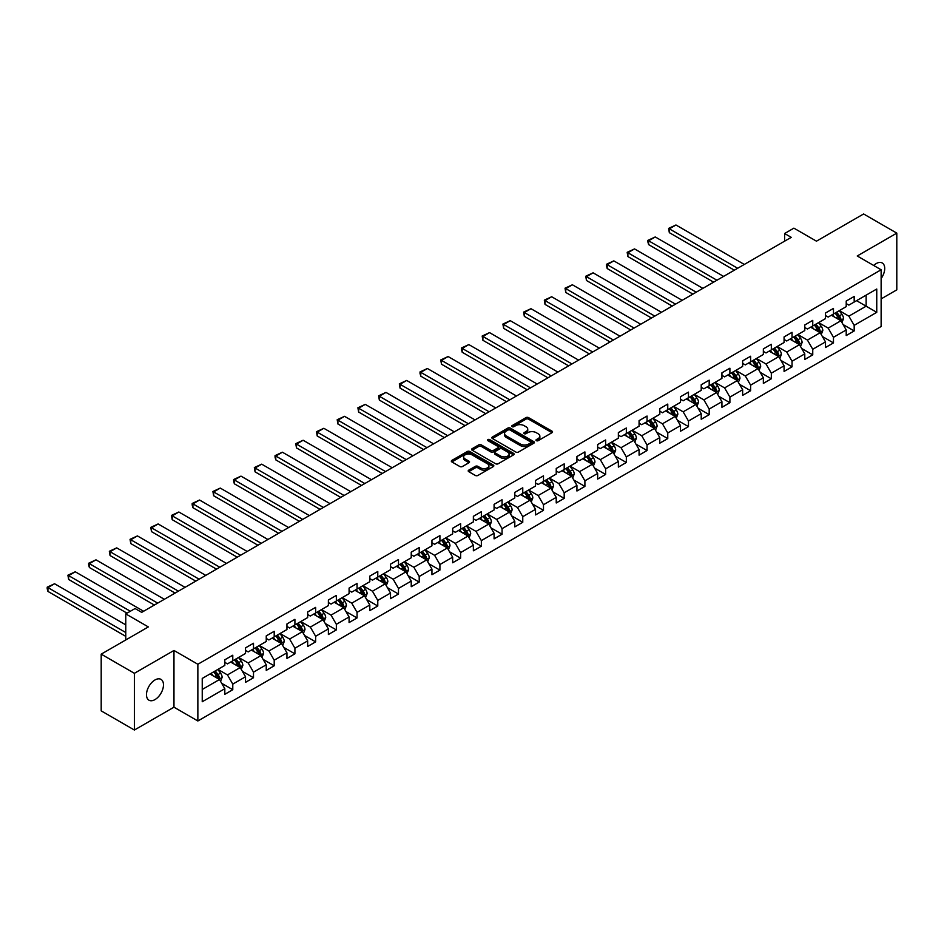 <?xml version="1.0" encoding="UTF-8"?>
<svg xmlns="http://www.w3.org/2000/svg" width="944" height="944" viewBox="0 0 944 944"><rect width="100%" height="100%" fill="white"/><g stroke="black" fill="none" stroke-linecap="round" stroke-linejoin="round"><path stroke-width="1.42" d="M536.345 440.671A1.286 0.743 0 0 0 538.174 440.671L552.016 432.671A1.841 1.062 0 0 0 552.559 431.927A1.841 1.062 0 0 0 552.016 431.172L528.557 417.626A1.841 1.062 0 0 0 525.95 417.626L512.108 425.614A1.286 0.743 0 0 0 513.925 426.676L515.719 425.638A5.9 3.41 0 0 1 524.062 425.638L526.02 426.771A5.9 3.41 0 0 1 527.743 429.178A5.9 3.41 0 0 1 526.02 431.585L524.227 432.612A1.286 0.743 0 0 0 526.056 433.674L527.849 432.635A5.9 3.41 0 0 1 536.18 432.635L538.139 433.768A5.9 3.41 0 0 1 539.862 436.175A5.9 3.41 0 0 1 538.139 438.582L536.345 439.621A1.286 0.743 0 0 0 536.345 440.671L536.345 439.621M154.969 699.598A12.012 6.938 120 0 0 162.828 689.014A12.012 6.938 120 0 0 160.987 679.373A12.012 6.938 120 0 0 154.969 679.975A12.012 6.938 120 0 0 147.122 690.56A12.012 6.938 120 0 0 148.963 700.188A12.012 6.938 120 0 0 154.969 699.598M881.13 278.551A12.012 6.938 120 0 0 882.227 262.975A12.012 6.938 120 0 0 876.221 263.565A12.012 6.938 120 0 0 873.684 265.476M468.743 470.147A1.841 1.062 0 0 0 468.2 470.903A1.841 1.062 0 0 0 468.743 471.646L475.316 475.446A1.841 1.062 0 0 0 477.924 475.446L493.311 466.572A1.841 1.062 0 0 0 493.842 465.817A1.841 1.062 0 0 0 493.311 465.062L469.852 451.527A1.841 1.062 0 0 0 467.245 451.527L451.857 460.401A1.841 1.062 0 0 0 451.326 461.156A1.841 1.062 0 0 0 451.857 461.911L459.811 466.501A1.841 1.062 0 0 0 462.418 466.501L469.003 462.702A1.841 1.062 0 0 0 469.546 461.946A1.841 1.062 0 0 0 469.003 461.191L465.062 458.914A4.932 2.844 0 0 1 463.61 456.908A4.932 2.844 0 0 1 466.655 454.276A4.932 2.844 0 0 1 472.035 454.89L487.47 463.811A4.932 2.844 0 0 1 488.921 465.817A4.932 2.844 0 0 1 485.877 468.448A4.932 2.844 0 0 1 480.496 467.835L477.924 466.348A1.841 1.062 0 0 0 475.316 466.348L468.743 470.147L468.743 471.646L475.316 467.882L475.316 466.348M881.13 298.906L896.8 289.855L896.8 233.133L863.607 213.969L816.466 241.18L793.892 228.153L784.606 233.522L791.237 237.345L141.694 612.361L135.063 608.526L125.764 613.895L125.764 639.961M134.39 673.308L134.39 730.031L173.967 707.186L173.967 650.463L134.39 673.308L101.197 654.145L148.338 626.922L125.764 613.895M173.967 650.463L197.862 664.257L881.13 269.772L881.13 326.506L197.862 720.98L197.862 664.257M896.8 233.133L857.235 255.977L881.13 269.772M515.849 452.046A1.841 1.062 0 0 0 518.457 452.046L533.844 443.173A1.841 1.062 0 0 0 534.375 442.417A1.841 1.062 0 0 0 533.844 441.662L510.385 428.116A1.841 1.062 0 0 0 507.778 428.116L492.39 437.001A1.841 1.062 0 0 0 491.859 437.756A1.841 1.062 0 0 0 492.39 438.5L515.849 452.046M488.414 440.942A1.286 0.743 0 0 1 489.724 441.131L489.724 439.597L513.571 453.368A1.841 1.062 0 0 1 514.114 454.123A1.841 1.062 0 0 1 513.571 454.866L498.196 463.752A1.841 1.062 0 0 1 495.588 463.752L472.13 450.205L472.13 448.707A1.841 1.062 0 0 0 471.587 449.45A1.841 1.062 0 0 0 472.13 450.205M472.13 448.707L478.714 444.895A1.841 1.062 0 0 1 481.322 444.895L490.833 450.394A1.841 1.062 0 0 0 493.441 450.394L497.807 447.869A1.841 1.062 0 0 0 498.338 447.126A1.841 1.062 0 0 0 497.807 446.37L487.895 440.647A1.286 0.743 0 0 1 489.724 439.597M134.39 730.031L101.197 710.867L101.197 654.145M221.698 683.303L232.779 689.71L232.779 684.117L245.534 676.754L245.534 682.347L253.499 677.745L253.499 672.152L266.243 664.8L266.243 670.393L274.208 665.791L274.208 660.198L286.952 652.835L286.952 658.428L294.917 653.838L294.917 648.233L307.673 640.882L307.673 646.475L315.638 641.873L315.638 636.28L328.382 628.916L328.382 634.51L336.347 629.919L336.347 624.314L349.091 616.963L349.091 622.556L357.056 617.954L357.056 612.361L369.812 604.998L369.812 610.603L377.777 606.001L377.777 600.408L390.521 593.044L390.521 598.638L398.486 594.036L398.486 588.442L411.23 581.079L411.23 586.684L419.207 582.082L419.207 576.489L431.951 569.126L431.951 574.719L439.916 570.117L439.916 564.524L452.66 557.172L452.66 562.766L460.625 558.164L460.625 552.57L473.369 545.207L473.369 550.8L481.346 546.21L481.346 540.605L494.09 533.254L494.09 538.847L502.055 534.245L502.055 528.652L514.799 521.289L514.799 526.882L522.764 522.292L522.764 516.687L535.519 509.335L535.519 514.928L543.484 510.326L543.484 504.733L556.228 497.37L556.228 502.975L564.193 498.373L564.193 492.78L576.937 485.417L576.937 491.01L584.902 486.408L584.902 480.815L597.658 473.451L597.658 479.056L605.623 474.454L605.623 468.861L618.367 461.498L618.367 467.091L626.332 462.489L626.332 456.896L639.076 449.545L639.076 455.138L647.041 450.536L647.041 444.943L659.797 437.579L659.797 443.173L667.762 438.582L667.762 432.977L680.506 425.626L680.506 431.219L688.471 426.617L688.471 421.024L701.215 413.661L701.215 419.254L709.192 414.664L709.192 409.059L721.936 401.707L721.936 407.301L729.901 402.699L729.901 397.105L742.645 389.742L742.645 395.347L750.61 390.745L750.61 385.152L763.354 377.789L763.354 383.382L771.331 378.78L771.331 373.187L784.075 365.824L784.075 371.429L792.04 366.827L792.04 361.233L804.784 353.87L804.784 359.463L812.749 354.861L812.749 349.268L825.504 341.917L825.504 347.51L833.469 342.908L833.469 337.315L846.213 329.952L846.213 335.545L854.178 330.955L854.178 325.35L876.752 312.322L876.752 289.017L866.132 295.153L866.132 306.186L876.752 312.322M232.779 689.71L224.814 694.312L224.814 688.707L202.24 701.746L202.24 678.441L224.814 665.414L224.814 659.809L232.779 655.207L232.779 660.812L245.534 653.449L245.534 647.855L253.499 643.253L253.499 648.847L266.243 641.495L266.243 635.89L274.208 631.3L274.208 636.893L286.952 629.53L286.952 623.937L294.917 619.335L294.917 624.928L307.673 617.577L307.673 611.972L315.638 607.381L315.638 612.975L328.382 605.611L328.382 600.018L336.347 595.416L336.347 601.021L349.091 593.658L349.091 588.065L357.056 583.463L357.056 589.056L369.812 581.693L369.812 576.1L377.777 571.498L377.777 577.103L390.521 569.739L390.521 564.146L398.486 559.544L398.486 565.137L411.23 557.786L411.23 552.181L419.207 547.579L419.207 553.184L431.951 545.821L431.951 540.228L439.916 535.626L439.916 541.219L452.66 533.867L452.66 528.262L460.625 523.672L460.625 529.265L473.369 521.902L473.369 516.309L481.346 511.707L481.346 517.3L494.09 509.949L494.09 504.344L502.055 499.754L502.055 505.347L514.799 497.984L514.799 492.39L522.764 487.788L522.764 493.382L535.519 486.03L535.519 480.437L543.484 475.835L543.484 481.428L556.228 474.065L556.228 468.472L564.193 463.87L564.193 469.475L576.937 462.112L576.937 456.518L584.902 451.916L584.902 457.51L597.658 450.146L597.658 444.553L605.623 439.951L605.623 445.556L618.367 438.193L618.367 432.6L626.332 427.998L626.332 433.591L639.076 426.24L639.076 420.635L647.041 416.044L647.041 421.638L659.797 414.274L659.797 408.681L667.762 404.079L667.762 409.672L680.506 402.321L680.506 396.716L688.471 392.126L688.471 397.719L701.215 390.356L701.215 384.763L709.192 380.161L709.192 385.754L721.936 378.402L721.936 372.809L729.901 368.207L729.901 373.8L742.645 366.437L742.645 360.844L750.61 356.242L750.61 361.847L763.354 354.484L763.354 348.891L771.331 344.289L771.331 349.882L784.075 342.519L784.075 336.925L792.04 332.323L792.04 337.928L804.784 330.565L804.784 324.972L812.749 320.37L812.749 325.963L825.504 318.612L825.504 313.007L833.469 308.417L833.469 314.01L846.213 306.647L846.213 301.053L854.178 296.451L854.178 302.045L876.752 289.017M230.655 662.039L240.213 667.55L227.469 674.913L217.911 669.39M224.814 662.346L227.469 663.88L232.779 660.812M227.469 674.913L232.779 684.117M240.213 667.55L245.534 676.754M251.375 650.074L260.933 655.596L248.189 662.959L238.62 657.437M245.534 650.381L248.189 651.915L253.499 648.847M248.189 662.959L253.499 672.152M260.933 655.596L266.243 664.8M272.084 638.12L281.642 643.643L268.898 650.994L259.34 645.472M266.243 638.427L268.898 639.961L274.208 636.893M268.898 650.994L274.208 660.198M281.642 643.643L286.952 652.835M292.793 626.155L302.363 631.678L289.607 639.041L280.049 633.518M286.952 626.462L289.607 627.996L294.917 624.928M289.607 639.041L294.917 648.233M302.363 631.678L307.673 640.882M313.514 614.202L323.072 619.724L310.328 627.076L300.758 621.565M307.673 614.509L310.328 616.043L315.638 612.975M310.328 627.076L315.638 636.28M323.072 619.724L328.382 628.916M334.223 602.237L343.781 607.759L331.037 615.122L321.479 609.6M328.382 602.543L331.037 604.077L336.347 601.021M331.037 615.122L336.347 624.314M343.781 607.759L349.091 616.963M354.932 590.283L364.502 595.806L351.746 603.157L342.188 597.646M349.091 590.59L351.746 592.124L357.056 589.056M351.746 603.157L357.056 612.361M364.502 595.806L369.812 604.998M375.653 578.33L385.211 583.84L372.467 591.204L362.909 585.681M369.812 578.637L372.467 580.159L377.777 577.103M372.467 591.204L377.777 600.408M385.211 583.84L390.521 593.044M396.362 566.365L405.92 571.887L393.176 579.25L383.618 573.728M390.521 566.671L393.176 568.205L398.486 565.137M393.176 579.25L398.486 588.442M405.92 571.887L411.23 581.079M417.071 554.411L426.641 559.922L413.885 567.285L404.327 561.763M411.23 554.718L413.885 556.252L419.207 553.184M413.885 567.285L419.207 576.489M426.641 559.922L431.951 569.126M437.792 542.446L447.35 547.968L434.606 555.332L425.048 549.809M431.951 542.753L434.606 544.287L439.916 541.219M434.606 555.332L439.916 564.524M447.35 547.968L452.66 557.172M458.501 530.493L468.059 536.015L455.315 543.366L445.757 537.844M452.66 530.799L455.315 532.333L460.625 529.265M455.315 543.366L460.625 552.57M468.059 536.015L473.369 545.207M479.222 518.527L488.78 524.05L476.036 531.413L466.466 525.891M473.369 518.834L476.036 520.368L481.346 517.3M476.036 531.413L481.346 540.605M488.78 524.05L494.09 533.254M499.931 506.574L509.489 512.096L496.745 519.448L487.187 513.937M494.09 506.881L496.745 508.415L502.055 505.347M496.745 519.448L502.055 528.652M509.489 512.096L514.799 521.289M520.64 494.609L530.198 500.131L517.454 507.494L507.896 501.972M514.799 494.916L517.454 496.45L522.764 493.382M517.454 507.494L522.764 516.687M530.198 500.131L535.519 509.335M541.36 482.655L550.918 488.178L538.174 495.529L528.605 490.019M535.519 482.962L538.174 484.496L543.484 481.428M538.174 495.529L543.484 504.733M550.918 488.178L556.228 497.37M562.069 470.702L571.627 476.213L558.883 483.576L549.325 478.053M556.228 471.009L558.883 472.531L564.193 469.475M558.883 483.576L564.193 492.78M571.627 476.213L576.937 485.417M582.778 458.737L592.348 464.259L579.592 471.622L570.034 466.1M576.937 459.044L579.592 460.578L584.902 457.51M579.592 471.622L584.902 480.815M592.348 464.259L597.658 473.451M603.499 446.783L613.057 452.294L600.313 459.657L590.743 454.135M597.658 447.09L600.313 448.624L605.623 445.556M600.313 459.657L605.623 468.861M613.057 452.294L618.367 461.498M624.208 434.818L633.766 440.341L621.022 447.704L611.464 442.181M618.367 435.125L621.022 436.659L626.332 433.591M621.022 447.704L626.332 456.896M633.766 440.341L639.076 449.545M644.917 422.865L654.487 428.387L641.731 435.739L632.173 430.216M639.076 423.172L641.731 424.706L647.041 421.638M641.731 435.739L647.041 444.943M654.487 428.387L659.797 437.579M665.638 410.9L675.196 416.422L662.452 423.785L652.894 418.263M659.797 411.206L662.452 412.74L667.762 409.672M662.452 423.785L667.762 432.977M675.196 416.422L680.506 425.626M686.347 398.946L695.905 404.469L683.161 411.82L673.603 406.309M680.506 399.253L683.161 400.787L688.471 397.719M683.161 411.82L688.471 421.024M695.905 404.469L701.215 413.661M707.056 386.981L716.626 392.503L703.87 399.867L694.312 394.344M701.215 387.288L703.87 388.822L709.192 385.754M703.87 399.867L709.192 409.059M716.626 392.503L721.936 401.707M727.777 375.028L737.335 380.55L724.591 387.901L715.033 382.391M721.936 375.334L724.591 376.868L729.901 373.8M724.591 387.901L729.901 397.105M737.335 380.55L742.645 389.742M748.486 363.074L758.044 368.585L745.3 375.948L735.742 370.426M742.645 363.381L745.3 364.903L750.61 361.847M745.3 375.948L750.61 385.152M758.044 368.585L763.354 377.789M769.207 351.109L778.765 356.631L766.009 363.995L756.451 358.472M763.354 351.416L766.009 352.95L771.331 349.882M766.009 363.995L771.331 373.187M778.765 356.631L784.075 365.824M789.916 339.156L799.474 344.666L786.73 352.029L777.172 346.507M784.075 339.462L786.73 340.996L792.04 337.928M786.73 352.029L792.04 361.233M799.474 344.666L804.784 353.87M810.625 327.19L820.183 332.713L807.439 340.076L797.881 334.554M804.784 327.497L807.439 329.031L812.749 325.963M807.439 340.076L812.749 349.268M820.183 332.713L825.504 341.917M831.345 315.237L840.903 320.759L828.159 328.111L818.59 322.588M825.504 315.544L828.159 317.078L833.469 314.01M828.159 328.111L833.469 337.315M840.903 320.759L846.213 329.952M856.574 300.664L866.132 306.186L848.868 316.157L839.31 310.635M846.213 303.579L848.868 305.113L854.178 302.045M848.868 316.157L854.178 325.35M173.967 707.186L197.862 720.98M784.606 233.522L784.606 241.18M202.24 689.474L219.504 679.515L209.946 673.992M219.504 679.515L224.814 688.707M843.086 324.547L854.178 330.955M822.377 336.512L833.469 342.908M801.668 348.466L812.749 354.861M780.948 360.419L792.04 366.827M760.239 372.384L771.331 378.78M739.53 384.338L750.61 390.745M718.809 396.303L729.901 402.699M698.1 408.256L709.192 414.664M677.391 420.222L688.471 426.617M656.67 432.175L667.762 438.582M635.961 444.14L647.041 450.536M615.252 456.094L626.332 462.489M594.531 468.047L605.623 474.454M573.822 480.012L584.902 486.408M553.101 491.966L564.193 498.373M532.392 503.931L543.484 510.326M511.683 515.884L522.764 522.292M490.963 527.849L502.055 534.245M470.254 539.803L481.346 546.21M449.545 551.768L460.625 558.164M428.824 563.721L439.916 570.117M408.115 575.675L419.207 582.082M387.406 587.64L398.486 594.036M366.685 599.593L377.777 606.001M345.976 611.559L357.056 617.954M325.267 623.512L336.347 629.919M304.546 635.477L315.638 641.873M283.837 647.431L294.917 653.838M263.116 659.396L274.208 665.791M242.407 671.349L253.499 677.745M536.865 440.848L538.139 440.116A5.9 3.41 0 0 0 539.862 437.709L539.862 436.175M527.743 429.178L527.743 430.712A5.9 3.41 0 0 1 526.02 433.119L524.746 433.851M551.992 432.682L528.557 419.16A1.841 1.062 0 0 0 525.95 419.16L512.627 426.853M533.82 443.184L510.385 429.65A1.841 1.062 0 0 0 507.778 429.65L492.414 438.523M530.575 442.948A1.286 0.743 0 0 0 530.575 441.886L509.984 430.004A1.286 0.743 0 0 0 508.167 430.004L506.279 431.089A5.9 3.41 0 0 0 504.544 433.497A5.9 3.41 0 0 0 506.279 435.904L520.345 444.034A5.9 3.41 0 0 0 528.687 444.034L530.575 442.948L530.575 444.482A1.286 0.743 0 0 0 530.953 443.951L530.953 442.417M504.544 433.497L504.544 435.031A5.9 3.41 0 0 0 506.279 437.438L506.279 435.904M530.575 444.482L528.687 445.568A5.9 3.41 0 0 1 520.345 445.568L506.279 437.438M472.153 450.217L478.714 446.429L478.714 444.895M498.338 447.126L498.338 448.66A1.841 1.062 0 0 1 497.807 449.403L493.441 451.928A1.841 1.062 0 0 1 490.833 451.928L481.322 446.429A1.841 1.062 0 0 0 478.714 446.429M489.724 441.131L513.548 454.89M500.698 456.094A4.932 2.844 0 0 0 506.078 456.707A4.932 2.844 0 0 0 509.123 454.076A4.932 2.844 0 0 0 507.671 452.07L502.232 448.931A1.841 1.062 0 0 0 499.624 448.931L495.258 451.444A1.841 1.062 0 0 0 494.727 452.2A1.841 1.062 0 0 0 495.258 452.955L500.698 456.094L500.698 457.628A4.932 2.844 0 0 0 506.078 458.241A4.932 2.844 0 0 0 509.123 455.61L509.123 454.076M494.727 452.2L494.727 453.734A1.841 1.062 0 0 0 495.258 454.489L495.258 452.955M500.698 457.628L495.258 454.489M488.921 465.817L488.921 467.351A4.932 2.844 0 0 1 485.877 469.982A4.932 2.844 0 0 1 480.496 469.369L477.924 467.882A1.841 1.062 0 0 0 475.316 467.882M463.61 456.908L463.61 458.442A4.932 2.844 0 0 0 465.062 460.448L465.062 458.914M468.979 462.713L465.062 460.448M493.311 465.062L493.311 466.572L469.852 453.061A1.841 1.062 0 0 0 467.245 453.061L451.881 461.923L451.857 460.401M841.954 322.565L843.535 318.588A4.98 2.867 -120 0 0 841.942 314.352L839.204 310.694M737.665 268.285L669.331 228.826L675.963 224.991L744.309 264.45M834.425 317.019L832.561 314.529M669.331 232.661L668.6 228.401L669.331 228.826L669.331 232.661L734.349 270.196M835.086 313.078L837.824 316.736A4.98 2.867 60 0 1 839.251 319.721L840.844 318.801A4.98 2.867 -120 0 0 839.417 315.815L836.679 312.157M835.428 312.877L838.473 316.936A2.537 1.463 60 0 1 838.933 317.703L840.844 318.801M668.6 228.401L675.963 224.991M821.233 334.53L822.814 330.553A4.98 2.867 -120 0 0 821.233 326.317L818.483 322.659M716.956 280.238L648.611 240.779L655.254 236.956L723.588 276.403M813.716 328.972L811.852 326.482M648.611 244.614L647.879 241.9L647.879 240.366L648.611 240.779L648.611 244.614L713.629 282.162M814.377 325.031L817.115 328.689A4.98 2.867 60 0 1 818.531 331.686L820.135 330.766A4.98 2.867 -120 0 0 818.708 327.769L815.97 324.111M814.719 324.83L817.764 328.89A2.537 1.463 60 0 1 818.224 329.657L820.135 330.766M647.879 240.366L655.254 236.956M800.524 346.483L802.105 342.507A4.98 2.867 -120 0 0 800.512 338.271L797.774 334.613M696.235 292.203L627.902 252.744L634.533 248.909L702.879 288.368M792.995 340.926L791.131 338.448M627.902 256.579L627.17 252.319L627.902 252.744L627.902 256.579L692.92 294.115M793.656 336.984L796.394 340.642A4.98 2.867 60 0 1 797.822 343.64L799.415 342.719A4.98 2.867 -120 0 0 797.987 339.734L795.249 336.076M794.01 336.796L797.043 340.843A2.537 1.463 60 0 1 797.503 341.622L799.415 342.719M627.17 252.319L634.533 248.909M779.815 358.449L781.384 354.472A4.98 2.867 -120 0 0 779.803 350.236L777.065 346.578M675.526 304.157L607.193 264.698L613.824 260.874L682.17 300.322M772.286 352.891L770.422 350.401M607.193 268.533L606.461 265.819L606.461 264.285L607.193 264.698L607.193 268.533L672.211 306.068M772.947 348.95L775.685 352.608A4.98 2.867 60 0 1 777.113 355.605L778.706 354.684A4.98 2.867 -120 0 0 777.278 351.687L774.54 348.029M773.289 348.749L776.334 352.808A2.537 1.463 60 0 1 776.794 353.575L778.706 354.684M606.461 264.285L613.824 260.874M759.094 370.402L760.675 366.425A4.98 2.867 -120 0 0 759.094 362.189L756.345 358.531M654.817 316.11L586.472 276.663L593.115 272.828L661.449 312.287M751.566 364.844L749.713 362.366M586.472 280.498L585.74 276.238L586.472 276.663L586.472 280.498L651.49 318.034M752.226 360.903L754.976 364.561A4.98 2.867 60 0 1 756.392 367.558L757.985 366.638A4.98 2.867 -120 0 0 756.569 363.641L753.819 359.983M752.58 360.702L755.625 364.762A2.537 1.463 60 0 1 756.085 365.54L757.985 366.638M585.74 276.238L593.115 272.828M738.385 382.367L739.966 378.391A4.98 2.867 -120 0 0 738.373 374.143L735.636 370.485M634.097 328.075L565.763 288.616L572.394 284.781L640.74 324.24M730.857 376.809L728.992 374.32M565.763 292.451L565.031 288.191L565.763 288.616L565.763 292.451L630.781 329.987M731.517 372.868L734.255 376.526A4.98 2.867 60 0 1 735.683 379.512L737.276 378.603A4.98 2.867 -120 0 0 735.848 375.606L733.11 371.948M731.86 372.668L734.904 376.727A2.537 1.463 60 0 1 735.364 377.494L737.276 378.603M565.031 288.191L572.394 284.781M717.676 394.321L719.245 390.344A4.98 2.867 -120 0 0 717.664 386.108L714.927 382.45M613.388 340.029L545.042 300.581L551.685 296.746L620.031 336.206M710.148 388.763L708.283 386.285M545.042 304.405L544.322 300.157L545.042 300.581L545.042 304.405L610.072 341.952M710.808 384.822L713.546 388.48A4.98 2.867 60 0 1 714.974 391.477L716.567 390.556A4.98 2.867 -120 0 0 715.139 387.559L712.401 383.901M711.151 384.621L714.195 388.68A2.537 1.463 60 0 1 714.655 389.447L716.567 390.556M544.322 300.157L551.685 296.746M696.955 406.286L698.536 402.297A4.98 2.867 -120 0 0 696.943 398.061L694.206 394.403M592.679 351.994L524.333 312.535L530.976 308.7L599.31 348.159M689.427 400.728L687.574 398.238M524.333 316.37L523.601 312.11L524.333 312.535L524.333 316.37L589.351 353.906M690.088 396.787L692.837 400.445A4.98 2.867 60 0 1 694.253 403.43L695.846 402.51A4.98 2.867 -120 0 0 694.43 399.524L691.681 395.866M690.442 396.586L693.474 400.645A2.537 1.463 60 0 1 693.934 401.412L695.846 402.51M523.601 312.11L530.976 308.7M676.246 418.239L677.827 414.263A4.98 2.867 -120 0 0 676.234 410.026L673.497 406.368M571.958 363.947L503.624 324.5L510.256 320.665L578.601 360.112M668.718 412.681L666.853 410.203M503.624 328.323L502.892 324.075L503.624 324.5L503.624 328.323L568.642 365.871M669.379 408.74L672.116 412.398A4.98 2.867 60 0 1 673.544 415.395L675.137 414.475A4.98 2.867 -120 0 0 673.709 411.478L670.972 407.82M669.721 408.54L672.765 412.599A2.537 1.463 60 0 1 673.225 413.366L675.137 414.475M502.892 324.075L510.256 320.665M655.525 430.204L657.107 426.216A4.98 2.867 -120 0 0 655.525 421.98L652.788 418.322M551.249 375.913L482.903 336.453L489.547 332.618L557.88 372.078M648.009 424.647L646.144 422.157M482.903 340.288L482.172 336.029L482.903 336.453L482.903 340.288L547.933 377.824M648.67 420.705L651.407 424.363A4.98 2.867 60 0 1 652.835 427.349L654.428 426.428A4.98 2.867 -120 0 0 653 423.443L650.263 419.785M649.012 420.505L652.056 424.564A2.537 1.463 60 0 1 652.516 425.331L654.428 426.428M482.172 336.029L489.547 332.618M634.816 442.158L636.398 438.181A4.98 2.867 -120 0 0 634.805 433.945L632.067 430.287M530.54 387.866L462.194 348.407L468.838 344.584L537.171 384.031M627.288 436.6L625.435 434.11M462.194 352.242L461.463 349.528L461.463 347.994L462.194 348.407L462.194 352.242L527.212 389.789M627.949 432.659L630.698 436.317A4.98 2.867 60 0 1 632.114 439.314L633.707 438.394A4.98 2.867 -120 0 0 632.291 435.396L629.542 431.738M628.303 432.458L631.335 436.517A2.537 1.463 60 0 1 631.796 437.284L633.707 438.394M461.463 347.994L468.838 344.584M614.107 454.111L615.689 450.135A4.98 2.867 -120 0 0 614.096 445.898L611.358 442.24M509.819 399.831L441.485 360.372L448.117 356.537L516.462 395.996M606.579 448.565L604.715 446.075M441.485 364.207L440.754 359.947L441.485 360.372L441.485 364.207L506.503 401.743M607.24 444.612L609.977 448.27A4.98 2.867 60 0 1 611.405 451.267L612.998 450.347A4.98 2.867 -120 0 0 611.57 447.362L608.833 443.704M607.582 444.423L610.626 448.471A2.537 1.463 60 0 1 611.087 449.25L612.998 450.347M440.754 359.947L448.117 356.537M593.387 466.076L594.968 462.1A4.98 2.867 -120 0 0 593.387 457.864L590.637 454.206M489.11 411.785L420.764 372.325L427.408 368.502L495.742 407.95M585.87 460.519L584.006 458.029M420.764 376.16L420.033 373.446L420.033 371.912L420.764 372.325L420.764 376.16L485.794 413.696M586.531 456.577L589.268 460.235A4.98 2.867 60 0 1 590.696 463.233L592.289 462.312A4.98 2.867 -120 0 0 590.861 459.315L588.124 455.657M586.873 456.377L589.917 460.436A2.537 1.463 60 0 1 590.378 461.203L592.289 462.312M420.033 371.912L427.408 368.502M572.678 478.03L574.259 474.053A4.98 2.867 -120 0 0 572.666 469.817L569.928 466.159M468.389 423.738L400.055 384.291L406.699 380.456L475.033 419.915M565.149 472.472L563.285 469.994M400.055 388.126L399.324 383.866L400.055 384.291L400.055 388.126L465.073 425.661M565.81 468.531L568.559 472.189A4.98 2.867 60 0 1 569.975 475.186L571.568 474.266A4.98 2.867 -120 0 0 570.152 471.268L567.403 467.61M566.164 468.33L569.197 472.389A2.537 1.463 60 0 1 569.657 473.168L571.568 474.266M399.324 383.866L406.699 380.456M551.969 489.995L553.55 486.018A4.98 2.867 -120 0 0 551.957 481.77L549.219 478.112M447.68 435.703L379.346 396.244L385.978 392.409L454.324 431.868M544.44 484.437L542.576 481.947M379.346 400.079L378.615 395.819L379.346 396.244L379.346 400.079L444.364 437.615M545.101 480.496L547.839 484.154A4.98 2.867 60 0 1 549.266 487.139L550.859 486.231A4.98 2.867 -120 0 0 549.432 483.234L546.694 479.576M545.443 480.295L548.488 484.355A2.537 1.463 60 0 1 548.948 485.122L550.859 486.231M378.615 395.819L385.978 392.409M531.248 501.948L532.829 497.972A4.98 2.867 -120 0 0 531.248 493.736L528.498 490.078M426.971 447.657L358.626 408.209L365.269 404.374L433.603 443.833M523.731 496.391L521.867 493.913M358.626 412.032L357.894 407.784L358.626 408.209L358.626 412.032L423.644 449.58M524.392 492.449L527.13 496.107A4.98 2.867 60 0 1 528.557 499.105L530.15 498.184A4.98 2.867 -120 0 0 528.723 495.187L525.985 491.529M524.734 492.249L527.779 496.308A2.537 1.463 60 0 1 528.239 497.075L530.15 498.184M357.894 407.784L365.269 404.374M510.539 513.914L512.12 509.925A4.98 2.867 -120 0 0 510.527 505.689L507.789 502.031M406.25 459.622L337.917 420.163L344.548 416.328L412.894 455.787M503.01 508.356L501.146 505.866M337.917 423.998L337.185 419.738L337.917 420.163L337.917 423.998L402.935 461.533M503.671 504.415L506.409 508.073A4.98 2.867 60 0 1 507.837 511.058L509.43 510.138A4.98 2.867 -120 0 0 508.002 507.152L505.264 503.494M504.025 504.214L507.058 508.273A2.537 1.463 60 0 1 507.518 509.04L509.43 510.138M337.185 419.738L344.548 416.328M489.83 525.867L491.399 521.89A4.98 2.867 -120 0 0 489.818 517.654L487.08 513.996M385.541 471.575L317.208 432.128L323.839 428.293L392.185 467.74M482.301 520.309L480.437 517.831M317.208 435.951L316.476 431.703L317.208 432.128L317.208 435.951L382.226 473.499M482.962 516.368L485.7 520.026A4.98 2.867 60 0 1 487.128 523.023L488.721 522.103A4.98 2.867 -120 0 0 487.293 519.106L484.555 515.448M483.304 516.167L486.349 520.227A2.537 1.463 60 0 1 486.809 520.994L488.721 522.103M316.476 431.703L323.839 428.293M469.109 537.832L470.69 533.844A4.98 2.867 -120 0 0 469.109 529.608L466.36 525.95M364.832 483.54L296.487 444.081L303.13 440.246L371.464 479.705M461.581 532.274L459.728 529.785M296.487 447.916L295.755 443.656L296.487 444.081L296.487 447.916L361.505 485.452M462.241 528.333L464.991 531.991A4.98 2.867 60 0 1 466.407 534.977L468 534.056A4.98 2.867 -120 0 0 466.584 531.071L463.846 527.413M462.595 528.133L465.64 532.192A2.537 1.463 60 0 1 466.1 532.959L468 534.056M295.755 443.656L303.13 440.246M448.4 549.786L449.981 545.809A4.98 2.867 -120 0 0 448.388 541.573L445.651 537.915M344.112 495.494L275.778 456.035L282.409 452.211L350.755 491.659M440.872 544.228L439.007 541.738M275.778 459.87L275.046 457.156L275.046 455.622L275.778 456.035L275.778 459.87L340.796 497.417M441.532 540.287L444.27 543.945A4.98 2.867 60 0 1 445.698 546.942L447.291 546.021A4.98 2.867 -120 0 0 445.863 543.024L443.125 539.366M441.886 540.086L444.919 544.145A2.537 1.463 60 0 1 445.379 544.912L447.291 546.021M275.046 455.622L282.409 452.211M427.691 561.739L429.26 557.762A4.98 2.867 -120 0 0 427.679 553.526L424.942 549.868M323.403 507.459L255.057 468L261.7 464.165L330.046 503.624M420.163 556.193L418.298 553.703M255.057 471.835L254.337 467.575L255.057 468L255.057 471.835L320.087 509.371M420.823 552.24L423.561 555.91A4.98 2.867 60 0 1 424.989 558.895L426.582 557.975A4.98 2.867 -120 0 0 425.154 554.989L422.416 551.331M421.166 552.051L424.21 556.099A2.537 1.463 60 0 1 424.67 556.877L426.582 557.975M254.337 467.575L261.7 464.165M406.97 573.704L408.551 569.728A4.98 2.867 -120 0 0 406.958 565.491L404.221 561.833M302.694 519.412L234.348 479.953L240.991 476.13L309.325 515.577M399.442 568.146L397.589 565.657M234.348 483.788L233.616 481.074L233.616 479.54L234.348 479.953L234.348 483.788L299.366 521.324M400.103 564.205L402.852 567.863A4.98 2.867 60 0 1 404.268 570.86L405.861 569.94A4.98 2.867 -120 0 0 404.445 566.943L401.696 563.285M400.457 564.005L403.489 568.064A2.537 1.463 60 0 1 403.949 568.831L405.861 569.94M233.616 479.54L240.991 476.13M386.261 585.658L387.842 581.681A4.98 2.867 -120 0 0 386.249 577.445L383.512 573.787M281.973 531.366L213.639 491.918L220.271 488.083L288.616 527.543M378.733 580.1L376.868 577.622M213.639 495.753L212.907 491.494L213.639 491.918L213.639 495.753L278.657 533.289M379.394 576.159L382.131 579.817A4.98 2.867 60 0 1 383.559 582.814L385.152 581.893A4.98 2.867 -120 0 0 383.724 578.896L380.987 575.238M379.736 575.958L382.78 580.017A2.537 1.463 60 0 1 383.24 580.796L385.152 581.893M212.907 491.494L220.271 488.083M365.54 597.623L367.122 593.646A4.98 2.867 -120 0 0 365.54 589.398L362.803 585.74M261.264 543.331L192.918 503.872L199.562 500.037L267.907 539.496M358.024 592.065L356.159 589.575M192.918 507.707L192.187 504.981L192.187 503.459L192.918 503.872L192.918 507.707L257.948 545.243M358.685 588.124L361.422 591.782A4.98 2.867 60 0 1 362.85 594.767L364.443 593.859A4.98 2.867 -120 0 0 363.015 590.861L360.278 587.203M359.027 587.923L362.071 591.982A2.537 1.463 60 0 1 362.531 592.749L364.443 593.859M192.187 503.459L199.562 500.037M344.831 609.576L346.413 605.6A4.98 2.867 -120 0 0 344.82 601.363L342.082 597.705M240.555 555.284L172.209 515.837L178.853 512.002L247.186 551.461M337.303 604.018L335.45 601.54M172.209 519.672L171.478 515.412L172.209 515.837L172.209 519.672L237.227 557.208M337.964 600.077L340.713 603.735A4.98 2.867 60 0 1 342.129 606.732L343.722 605.812A4.98 2.867 -120 0 0 342.306 602.815L339.557 599.157M338.318 599.877L341.35 603.936A2.537 1.463 60 0 1 341.811 604.703L343.722 605.812M171.478 515.412L178.853 512.002M324.122 621.541L325.704 617.553A4.98 2.867 -120 0 0 324.111 613.317L321.373 609.659M219.834 567.25L151.5 527.79L158.132 523.955L226.477 563.415M316.594 615.984L314.73 613.494M151.5 531.625L150.769 527.366L151.5 527.79L151.5 531.625L216.518 569.161M317.255 612.042L319.992 615.7A4.98 2.867 60 0 1 321.42 618.686L323.013 617.765A4.98 2.867 -120 0 0 321.585 614.78L318.848 611.122M317.597 611.842L320.641 615.901A2.537 1.463 60 0 1 321.102 616.668L323.013 617.765M150.769 527.366L158.132 523.955M303.402 633.495L304.983 629.518A4.98 2.867 -120 0 0 303.402 625.282L300.652 621.624M199.125 579.203L130.779 539.756L137.423 535.921L205.757 575.368M295.885 627.937L294.021 625.459M130.779 543.579L130.048 539.331L130.779 539.756L130.779 543.579L195.809 581.126M296.546 623.996L299.283 627.654A4.98 2.867 60 0 1 300.711 630.651L302.304 629.731A4.98 2.867 -120 0 0 300.876 626.733L298.139 623.075M296.888 623.795L299.932 627.854A2.537 1.463 60 0 1 300.393 628.621L302.304 629.731M130.048 539.331L137.423 535.921M282.693 645.46L284.274 641.472A4.98 2.867 -120 0 0 282.681 637.235L279.943 633.577M178.404 591.168L110.07 551.709L116.714 547.874L185.048 587.333M275.164 639.902L273.3 637.412M110.07 555.544L109.339 551.284L110.07 551.709L110.07 555.544L175.088 593.08M275.825 635.961L278.574 639.619A4.98 2.867 60 0 1 279.99 642.604L281.583 641.684A4.98 2.867 -120 0 0 280.167 638.699L277.418 635.041M276.179 635.76L279.212 639.82A2.537 1.463 60 0 1 279.672 640.587L281.583 641.684M109.339 551.284L116.714 547.874M261.984 657.413L263.565 653.437A4.98 2.867 -120 0 0 261.972 649.201L259.234 645.543M157.695 603.122L89.361 563.662L95.993 559.839L164.339 599.287M254.455 651.856L252.591 649.366M89.361 567.497L88.63 564.783L88.63 563.249L89.361 563.662L89.361 567.497L154.379 605.045M255.116 647.914L257.854 651.572A4.98 2.867 60 0 1 259.281 654.57L260.874 653.649A4.98 2.867 -120 0 0 259.447 650.652L256.709 646.994M255.458 647.714L258.503 651.773A2.537 1.463 60 0 1 258.963 652.54L260.874 653.649M88.63 563.249L95.993 559.839M241.263 669.367L242.844 665.39A4.98 2.867 -120 0 0 241.263 661.154L238.513 657.496M130.343 611.252L68.641 575.628L75.284 571.793L143.618 611.252M233.746 663.821L231.882 661.331M68.641 579.463L67.909 575.203L68.641 575.628L68.641 579.463L127.027 613.163M234.407 659.88L237.145 663.538A4.98 2.867 60 0 1 238.572 666.523L240.165 665.603A4.98 2.867 -120 0 0 238.738 662.617L236 658.959M234.749 659.679L237.794 663.726A2.537 1.463 60 0 1 238.254 664.505L240.165 665.603M67.909 575.203L75.284 571.793M220.554 681.332L222.135 677.355A4.98 2.867 -120 0 0 220.542 673.119L217.804 669.461M125.764 632.527L47.932 587.581L54.575 583.758L125.764 624.857M213.025 675.774L211.161 673.284M47.932 591.416L47.2 588.702L47.2 587.168L47.932 587.581L47.932 591.416L125.764 636.35M213.686 671.833L216.424 675.491A4.98 2.867 60 0 1 217.852 678.488L219.445 677.568A4.98 2.867 -120 0 0 218.017 674.571L215.279 670.913M214.04 671.632L217.073 675.692A2.537 1.463 60 0 1 217.533 676.459L219.445 677.568M47.2 587.168L54.575 583.758M538.139 440.116L538.139 438.582M524.227 433.674L524.227 432.612M526.02 433.119L526.02 431.585M512.108 426.676L512.108 425.614M525.95 419.16L525.95 417.626M528.557 419.16L528.557 417.626M552.016 432.671L552.016 431.172M492.39 438.5L492.39 437.001M507.778 429.65L507.778 428.116M510.385 429.65L510.385 428.116M533.844 443.173L533.844 441.662M520.345 445.568L520.345 444.034M528.687 445.568L528.687 444.034M481.322 446.429L481.322 444.895M490.833 451.928L490.833 450.394M493.441 451.928L493.441 450.394M497.807 449.403L497.807 447.869M513.571 454.866L513.571 453.368M477.924 467.882L477.924 466.348M480.496 469.369L480.496 467.835M469.003 462.702L469.003 461.191M467.245 453.061L467.245 451.527M469.852 453.061L469.852 451.527M840.408 320.464L843.499 318.683M839.417 315.815L841.942 314.352M835.877 317.857L837.824 316.736M819.699 332.43L822.779 330.648M818.708 327.769L821.233 326.317M815.168 329.81L817.115 328.689M798.978 344.383L802.07 342.601M797.987 339.734L800.512 338.271M794.459 341.775L796.394 340.642M778.269 356.348L781.361 354.566M777.278 351.687L779.803 350.236M773.738 353.729L775.685 352.608M757.56 368.302L760.64 366.52M756.569 363.641L759.094 362.189M753.029 365.694L754.976 364.561M736.839 380.267L739.931 378.485M735.848 375.606L738.373 374.143M732.308 377.647L734.255 376.526M716.13 392.22L719.222 390.438M715.139 387.559L717.664 386.108M711.599 389.601L713.546 388.48M695.421 404.185L698.501 402.404M694.43 399.524L696.943 398.061M690.89 401.566L692.837 400.445M674.7 416.139L677.792 414.357M673.709 411.478L676.234 410.026M670.169 413.519L672.116 412.398M653.991 428.092L657.083 426.31M653 423.443L655.525 421.98M649.46 425.484L651.407 424.363M633.282 440.057L636.362 438.276M632.291 435.396L634.805 433.945M628.751 437.438L630.698 436.317M612.562 452.011L615.653 450.229M611.57 447.362L614.096 445.898M608.03 449.403L609.977 448.27M591.853 463.976L594.932 462.194M590.861 459.315L593.387 457.864M587.321 461.356L589.268 460.235M571.144 475.929L574.223 474.148M570.152 471.268L572.666 469.817M566.612 473.322L568.559 472.189M550.423 487.895L553.514 486.113M549.432 483.234L551.957 481.77M545.892 485.275L547.839 484.154M529.714 499.848L532.794 498.066M528.723 495.187L531.248 493.736M525.183 497.24L527.13 496.107M508.993 511.813L512.085 510.031M508.002 507.152L510.527 505.689M504.474 509.194L506.409 508.073M488.284 523.767L491.376 521.985M487.293 519.106L489.818 517.654M483.753 521.147L485.7 520.026M467.575 535.732L470.655 533.938M466.584 531.071L469.109 529.608M463.044 533.112L464.991 531.991M446.854 547.685L449.946 545.903M445.863 543.024L448.388 541.573M442.323 545.066L444.27 543.945M426.145 559.639L429.237 557.857M425.154 554.989L427.679 553.526M421.614 557.031L423.561 555.91M405.436 571.604L408.516 569.822M404.445 566.943L406.958 565.491M400.905 568.984L402.852 567.863M384.715 583.557L387.807 581.775M383.724 578.896L386.249 577.445M380.184 580.949L382.131 579.817M364.006 595.522L367.098 593.741M363.015 590.861L365.54 589.398M359.475 592.903L361.422 591.782M343.297 607.476L346.377 605.694M342.306 602.815L344.82 601.363M338.766 604.868L340.713 603.735M322.577 619.441L325.668 617.659M321.585 614.78L324.111 613.317M318.045 616.821L319.992 615.7M301.868 631.394L304.947 629.613M300.876 626.733L303.402 625.282M297.336 628.775L299.283 627.654M281.159 643.36L284.238 641.566M280.167 638.699L282.681 637.235M276.627 640.74L278.574 639.619M260.438 655.313L263.529 653.531M259.447 650.652L261.972 649.201M255.907 652.693L257.854 651.572M239.729 667.266L242.809 665.485M238.738 662.617L241.263 661.154M235.198 664.659L237.145 663.538M219.008 679.232L222.1 677.45M218.017 674.571L220.542 673.119M214.489 676.612L216.424 675.491"/></g></svg>
